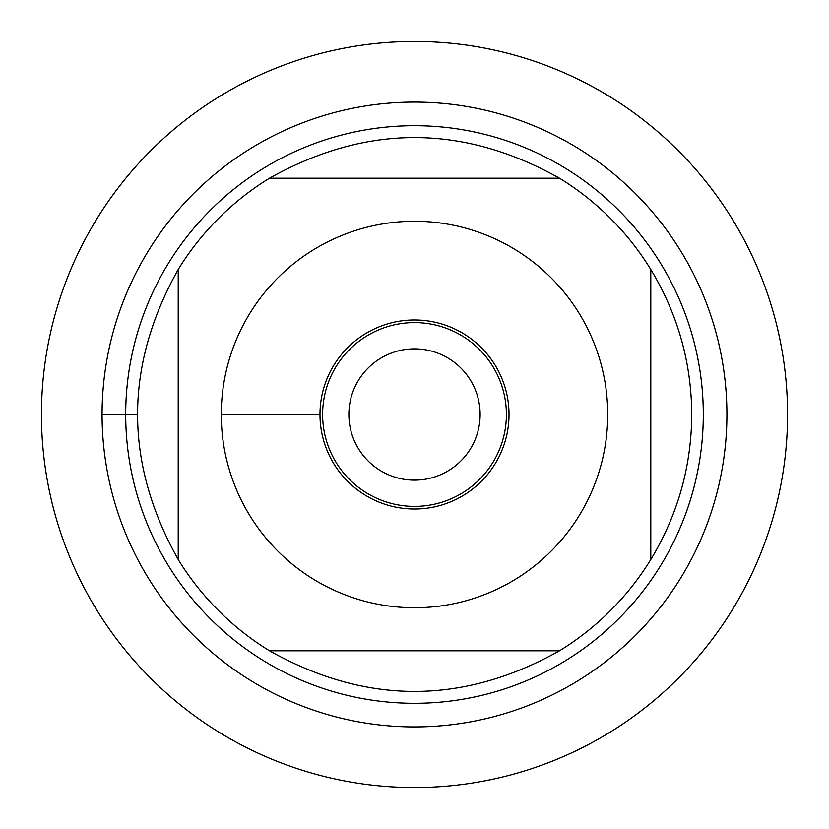 <?xml version="1.0" encoding="UTF-8"?>
<svg xmlns="http://www.w3.org/2000/svg" width="829" height="829" viewBox="0 0 829 829"><rect width="100%" height="100%" fill="white"/><g stroke="black" fill="none" stroke-linecap="round" stroke-linejoin="round"><path stroke-width="1.24" d="M348.864 414.5A65.636 65.636 0 0 0 414.5 480.136A65.636 65.636 0 0 0 480.136 414.5A65.636 65.636 0 0 0 414.5 348.864A65.636 65.636 0 0 0 348.864 414.5M41.45 414.5A373.05 373.05 0 0 1 601.025 91.428A373.05 373.05 0 0 1 601.025 737.572A373.05 373.05 0 0 1 41.45 414.5M125.697 414.5A288.803 288.803 0 0 1 558.901 164.391A288.803 288.803 0 0 1 558.901 664.609A288.803 288.803 0 0 1 125.697 414.5M319.984 414.5A94.516 94.516 0 0 1 414.5 319.984A94.516 94.516 0 0 1 509.016 414.5A94.516 94.516 0 0 1 414.5 509.016A94.516 94.516 0 0 1 319.984 414.5L221.27 414.5M607.73 414.5A193.23 193.23 0 0 0 361.983 228.545A193.23 193.23 0 0 0 249.809 515.576A193.23 193.23 0 0 0 607.73 414.5M559.523 178.214C462.841 124.039 366.159 124.039 269.477 178.214A277.249 277.249 0 0 0 178.214 269.477C124.039 366.159 124.039 462.841 178.214 559.523A277.249 277.249 0 0 0 269.477 650.786C366.159 704.961 462.841 704.961 559.523 650.786A277.249 277.249 0 0 0 650.786 559.523L650.786 269.477A277.249 277.249 0 0 0 559.523 178.214L269.477 178.214A277.249 277.249 0 0 0 178.214 269.477L178.214 559.523A277.249 277.249 0 0 0 269.477 650.786L559.523 650.786A277.249 277.249 0 0 0 650.786 559.523C677.759 514.944 691.417 466.603 691.749 414.5C691.417 362.397 677.759 314.056 650.786 269.477A277.249 277.249 0 0 0 559.523 178.214M506.395 414.5A91.895 91.895 0 0 1 368.553 494.084A91.895 91.895 0 0 1 368.553 334.916A91.895 91.895 0 0 1 506.395 414.5M787.55 414.5A373.05 373.05 0 0 1 227.975 737.572A373.05 373.05 0 0 1 227.975 91.428A373.05 373.05 0 0 1 787.55 414.5M102.071 414.5A312.429 312.429 0 0 1 570.715 143.935A312.429 312.429 0 0 1 570.715 685.065A312.429 312.429 0 0 1 102.071 414.5L137.251 414.5"/></g></svg>
